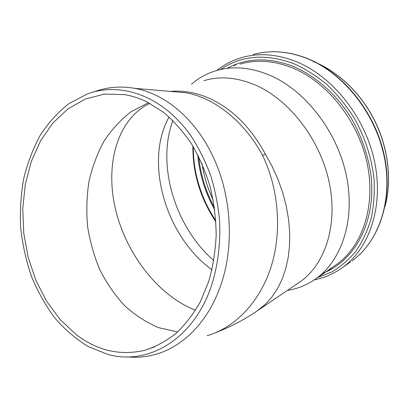 <?xml version="1.0" encoding="UTF-8"?>
<svg xmlns="http://www.w3.org/2000/svg" width="409" height="409" viewBox="0 0 409 409"><rect width="100%" height="100%" fill="white"/><g stroke="black" fill="none" stroke-linecap="round" stroke-linejoin="round"><path stroke-width="0.61" d="M171.872 91.55L185.747 92.746C213.984 97.613 243.892 120.859 262.46 155.18C278.974 189.137 282.205 232.271 270.886 267.466C259.459 302.64 234.72 327.757 207.031 335.728M170.277 91.412C183.493 90.195 196.933 92.695 210.594 98.906C232.864 109.443 251.182 127.951 265.548 154.433L262.46 155.18M94.448 91.723C107.24 87.02 120.66 85.89 134.709 88.344C164.873 93.615 195.39 118.733 213.023 156.642C231.765 195.921 234.597 247.164 220.318 286.535C207.803 322.123 182.854 346.827 155.553 354.373C146.207 356.985 136.805 357.829 127.357 356.899M211.085 286.898C217.818 266.244 220.656 244.204 219.597 220.773C218.135 205.369 215.19 190.384 210.768 175.809C205.563 161.688 199.157 148.661 191.545 136.734C163.564 96.105 121.156 81.33 87.357 93.952L69.233 103.421C58.175 112.015 48.543 122.562 40.353 135.052C33.083 148.416 27.536 162.92 23.702 178.554C20.885 194.597 19.872 210.957 20.67 227.644C22.485 244.28 26.043 260.436 31.345 276.111C37.592 291.29 45.368 305.186 54.673 317.803C64.755 329.465 75.962 339.066 88.288 346.607L107.761 354.368C147.312 365.697 192.787 340.206 211.085 286.898M298.519 282.87L299.991 281.873C325.135 264.577 338.294 224.797 329.102 181.944C319.961 139.121 289.051 99.51 255.17 84.97C236.785 77.291 219.694 75.864 203.892 80.701M182.567 92.214L182.291 92.449M211.974 269.797C165.926 236.816 143.789 162.158 169.081 116.994M147.163 102.025L163.324 112.199C173.62 120.88 182.971 131.35 191.376 143.615C199.076 156.77 205.308 171.074 210.068 186.54C213.871 202.424 215.911 218.554 216.187 234.935C215.431 251.172 212.946 266.694 208.728 281.494L200.287 301.893C193.293 314.199 185.165 324.736 175.901 333.499C166.156 341.126 155.855 346.704 144.99 350.232C120.543 355.994 97.69 350.85 76.447 334.807L60.322 319.802L46.662 301.356L35.844 280.231L28.139 257.21L23.748 233.074L22.771 208.605L25.261 184.587L31.181 161.811L40.419 141.074L52.771 123.17L67.92 108.891L85.42 98.968L104.678 94.065L124.97 94.699C132.439 95.982 139.837 98.421 147.163 102.025M287.404 290.405C297.609 288.82 307.047 284.986 315.712 278.907C341.95 260.513 355.733 219.03 346.162 174.648C336.643 130.297 304.368 89.591 268.969 74.878C250.088 67.229 232.47 65.823 216.116 70.665C206.847 73.472 198.631 77.986 191.468 84.208M172.905 120.578C156.238 165.062 175.129 227.061 213.835 260.62M265.548 154.433L272.353 166.8L278.14 179.725L282.824 193.007L286.336 206.448L288.631 219.843L289.69 232.987L289.521 245.702L288.146 257.803L285.605 269.137L281.97 279.567L277.317 288.969L271.74 297.251L265.334 304.347L256.811 311.147M195.558 310.216C158.283 295.85 126.212 254.05 115.537 209.393C104.883 164.837 117.015 119.172 149.776 103.37M177.629 331.965L158.513 327.624C146.218 322.384 134.878 315.022 124.505 305.543C114.852 295.053 106.647 283.171 99.898 269.894C94.075 256.049 89.975 241.596 87.598 226.535C86.238 211.356 86.693 196.371 88.957 181.581C92.245 167.128 97.255 153.672 103.993 141.223C111.652 129.566 120.732 119.699 131.233 111.626L148.477 102.69M385.104 206.064C391.945 180.057 388.264 148.114 374.552 120.517C360.743 92.966 337.665 71.212 313.192 61.473M236.872 63.988L234.173 65.747M329.225 269.562L332.292 268.636M306.397 58.242C287.507 51.053 269.72 49.847 253.053 54.607C269.874 49.816 287.767 51.023 306.735 58.226C342.819 72.291 375.125 111.938 384.332 155.768C393.591 199.623 379.174 241.443 352.011 260.865C378.959 241.612 393.356 199.873 384.051 155.936C374.797 112.025 342.399 72.281 306.397 58.242M350.467 261.954L342.553 267.532C369.639 248.186 384.025 205.855 374.445 161.105C364.915 116.386 332.006 75.793 295.641 61.401C276.561 54.034 258.641 52.751 241.893 57.541C232.573 60.256 224.219 64.566 216.816 70.466M341.51 268.273L342.553 267.532C333.892 273.728 324.49 277.834 314.342 279.853M317.604 277.599L331.904 271.919C340.891 266.566 348.938 259.597 356.04 251.019C362.461 241.576 367.476 230.845 371.081 218.835C373.77 206.238 374.756 192.976 374.046 179.05C371.74 157.971 364.838 136.785 353.979 117.613C346.091 105.297 337.098 94.305 327.001 84.632C316.448 75.885 305.436 68.916 293.964 63.727C265.835 53.405 241.376 55.307 220.594 69.443M322.65 273.238C354.669 261.331 376.587 221.576 370.876 174.485C367.998 154.51 360.958 134.658 350.385 116.775C335.503 93.503 314.971 75.68 293.273 66.416C268.611 57.117 246.576 57.766 227.174 68.375M315.712 278.907L336.28 264.679C362.282 246.443 376.142 206.141 367.154 163.416C358.212 120.721 326.965 81.774 292.266 67.817C273.754 60.558 256.387 59.325 240.17 64.111M192.879 146.044C192.675 173.104 200.344 198.38 215.886 221.872M197.746 154.735C199.449 174.065 205.119 192.45 214.745 209.883M198.667 156.545C200.497 174.454 205.758 191.54 214.459 207.808M202.015 163.697C203.968 176.228 207.69 188.339 213.176 200.037M134.709 88.344L172.255 91.58M299.991 281.873L258.197 310.201C245.293 319.148 231.182 326.612 215.86 332.604M144.99 350.232L154.924 346.766M313.289 61.468C337.906 71.258 361.075 93.18 374.849 120.895C388.524 148.651 392.042 180.742 384.961 206.77M193.324 146.785C193.227 158.932 194.914 171.08 198.396 183.217C202.194 195.553 206.013 205.441 215.819 220.788"/></g></svg>
